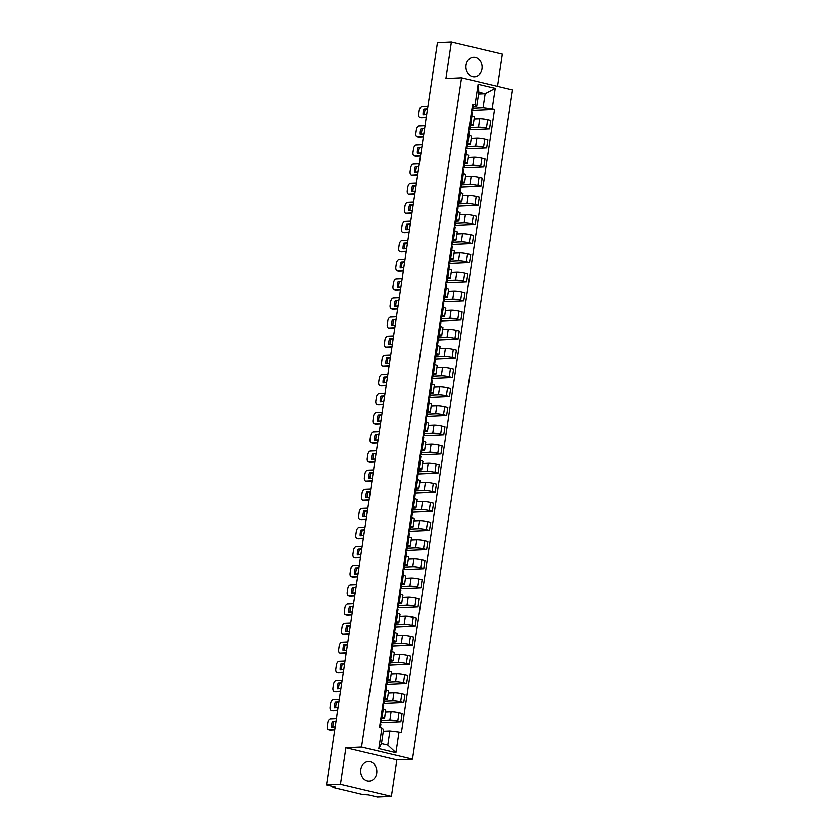<?xml version="1.0" encoding="UTF-8"?>
<svg xmlns="http://www.w3.org/2000/svg" width="839" height="839" viewBox="0 0 839 839"><rect width="100%" height="100%" fill="white"/><g stroke="black" fill="none" stroke-linecap="round" stroke-linejoin="round"><path stroke-width="1.26" d="M466.075 65.127A9.753 8.075 87.4 0 0 474.465 76.758A9.753 8.075 87.4 0 0 481.964 68.913A9.753 8.075 87.4 0 0 473.574 57.272A9.753 8.075 87.4 0 0 466.075 65.127M360.812 769.457A9.753 8.075 87.4 0 0 369.202 781.088A9.753 8.075 87.4 0 0 376.711 773.233A9.753 8.075 87.4 0 0 368.311 761.602A9.753 8.075 87.4 0 0 360.812 769.457M497.517 86.333L502.33 54.074L451.382 41.95L437.434 42.59L326.497 784.926L340.445 784.287L391.394 796.41L396.857 759.872L412.484 759.159L512.503 89.899L461.555 77.775L361.536 747.035L345.909 747.748L340.445 784.287M391.394 796.41L377.445 797.05L368.426 794.9L362.815 794.585L333.974 787.716L332.905 787.286L333.02 786.479M451.382 41.95L445.929 78.488L461.555 77.775M333.429 786.573L333.335 787.171L335.506 787.066L326.497 784.926M381.451 720.386L389.862 720.009A5.747 0.745 8.5 0 1 397.78 720.974L400.885 721.718L402.101 713.622L398.986 712.877A5.747 0.745 -171.5 0 0 391.079 711.912L385.458 712.175M384.556 718.236L385.762 710.14A5.747 0.745 -171.5 0 0 383.297 709.144L382.091 717.24A5.747 0.745 8.5 0 1 384.556 718.236A5.747 0.745 8.5 0 1 383.549 718.499L381.714 718.583M382.091 717.24L381.063 716.999M380.214 722.662L400.885 721.718M383.297 709.144L382.269 708.903M384.304 701.257L392.725 700.88A5.747 0.745 8.5 0 1 400.643 701.844L403.748 702.589L404.954 694.493L401.85 693.748A5.747 0.745 -171.5 0 0 393.931 692.783L388.321 693.045M383.926 697.87L384.944 698.111A5.747 0.745 8.5 0 1 387.408 699.107A5.747 0.745 8.5 0 1 386.412 699.369L384.577 699.453M383.077 703.533L403.748 702.589M387.408 699.107L388.614 691.011A5.747 0.745 -171.5 0 0 386.16 690.015L385.132 689.773M387.167 682.138L395.589 681.75A5.747 0.745 8.5 0 1 403.496 682.715L406.6 683.46L407.817 675.364L404.702 674.629A5.747 0.745 -171.5 0 0 396.795 673.654L391.173 673.916M386.779 678.741L387.807 678.982A5.747 0.745 8.5 0 1 390.271 679.978A5.747 0.745 8.5 0 1 389.265 680.251L387.44 680.324M385.94 684.404L406.6 683.46M390.271 679.978L391.477 671.892A5.747 0.745 -171.5 0 0 389.013 670.885L387.996 670.644M390.02 663.009L398.441 662.621A5.747 0.745 8.5 0 1 406.359 663.586L409.463 664.331L410.67 656.234L407.565 655.5A5.747 0.745 -171.5 0 0 399.658 654.525L394.036 654.787M389.642 659.611L390.659 659.853A5.747 0.745 8.5 0 1 393.124 660.849A5.747 0.745 8.5 0 1 392.128 661.122L390.292 661.205M388.793 665.275L409.463 664.331M393.124 660.849L394.34 652.763A5.747 0.745 -171.5 0 0 391.876 651.756L390.848 651.515M392.883 643.88L401.304 643.492A5.747 0.745 8.5 0 1 409.212 644.457L412.327 645.201L413.533 637.105L410.428 636.371A5.747 0.745 -171.5 0 0 402.51 635.396L396.889 635.658M392.495 640.482L393.522 640.723A5.747 0.745 8.5 0 1 395.987 641.72A5.747 0.745 8.5 0 1 394.98 641.992L393.155 642.076M391.656 646.145L412.327 645.201M395.987 641.72L397.193 633.634A5.747 0.745 -171.5 0 0 394.729 632.637L393.711 632.386M395.746 624.751L404.157 624.363A5.747 0.745 8.5 0 1 412.075 625.328L415.179 626.072L416.396 617.976L413.281 617.242A5.747 0.745 -171.5 0 0 405.373 616.266L399.752 616.529M395.358 621.353L396.386 621.594A5.747 0.745 8.5 0 1 398.85 622.59A5.747 0.745 8.5 0 1 397.843 622.863L396.008 622.947M394.508 627.016L415.179 626.072M398.85 622.59L400.056 614.505A5.747 0.745 -171.5 0 0 397.592 613.508L396.564 613.257M398.598 605.622L407.02 605.234A5.747 0.745 8.5 0 1 414.927 606.198L418.042 606.943L419.248 598.847L416.144 598.113A5.747 0.745 -171.5 0 0 408.226 597.137L402.615 597.399M398.221 602.224L399.238 602.465A5.747 0.745 8.5 0 1 401.703 603.461A5.747 0.745 8.5 0 1 400.706 603.734L398.871 603.818M397.371 607.887L418.042 606.943M401.703 603.461L402.909 595.375A5.747 0.745 -171.5 0 0 400.455 594.379L399.427 594.127M401.462 586.492L409.883 586.104A5.747 0.745 8.5 0 1 417.791 587.08L420.895 587.814L422.111 579.718L418.997 578.983A5.747 0.745 -171.5 0 0 411.089 578.008L405.468 578.27M401.073 583.095L402.101 583.336A5.747 0.745 8.5 0 1 404.566 584.332A5.747 0.745 8.5 0 1 403.559 584.605L401.724 584.689M400.234 588.758L420.895 587.814M404.566 584.332L405.772 576.246A5.747 0.745 -171.5 0 0 403.307 575.25L402.29 574.998M404.314 567.363L412.736 566.975A5.747 0.745 8.5 0 1 420.654 567.951L423.758 568.685L424.964 560.588L421.86 559.854A5.747 0.745 -171.5 0 0 413.952 558.889L408.331 559.141M403.937 563.965L404.954 564.207A5.747 0.745 8.5 0 1 407.418 565.213A5.747 0.745 8.5 0 1 406.422 565.476L404.587 565.559M403.087 569.629L423.758 568.685M407.418 565.213L408.635 557.117A5.747 0.745 -171.5 0 0 406.17 556.121L405.143 555.879M407.177 548.234L415.599 547.846A5.747 0.745 8.5 0 1 423.506 548.821L426.621 549.555L427.827 541.459L424.723 540.725A5.747 0.745 -171.5 0 0 416.805 539.76L411.183 540.012M406.789 544.836L407.817 545.077A5.747 0.745 8.5 0 1 410.281 546.084A5.747 0.745 8.5 0 1 409.275 546.346L407.45 546.43M405.95 550.499L426.621 549.555M410.281 546.084L411.488 537.988A5.747 0.745 -171.5 0 0 409.023 536.991L408.006 536.75M410.04 529.105L418.451 528.717A5.747 0.745 8.5 0 1 426.369 529.692L429.474 530.426L430.69 522.34L427.575 521.596A5.747 0.745 -171.5 0 0 419.668 520.631L414.047 520.883M409.652 525.707L410.68 525.959A5.747 0.745 8.5 0 1 413.134 526.955A5.747 0.745 8.5 0 1 412.138 527.217L410.302 527.301M408.803 531.37L429.474 530.426M413.134 526.955L414.351 518.859A5.747 0.745 -171.5 0 0 411.886 517.862L410.858 517.621M412.893 509.976L421.314 509.588A5.747 0.745 8.5 0 1 429.222 510.563L432.337 511.297L433.543 503.211L430.438 502.467A5.747 0.745 -171.5 0 0 422.52 501.502L416.91 501.753M412.515 506.578L413.533 506.829A5.747 0.745 8.5 0 1 415.997 507.826A5.747 0.745 8.5 0 1 415.001 508.088L413.166 508.172M411.666 512.241L432.337 511.297M415.997 507.826L417.203 499.729A5.747 0.745 -171.5 0 0 414.739 498.733L413.721 498.492M415.756 490.846L424.177 490.458A5.747 0.745 8.5 0 1 432.085 491.434L435.189 492.168L436.406 484.082L433.291 483.337A5.747 0.745 -171.5 0 0 425.383 482.373L419.762 482.624M415.368 487.449L416.396 487.7A5.747 0.745 8.5 0 1 418.86 488.697A5.747 0.745 8.5 0 1 417.853 488.959L416.018 489.043M414.518 493.112L435.189 492.168M418.86 488.697L420.066 480.6A5.747 0.745 -171.5 0 0 417.602 479.604L416.574 479.363M418.609 471.717L427.03 471.34A5.747 0.745 8.5 0 1 434.948 472.305L438.052 473.039L439.258 464.953L436.154 464.208A5.747 0.745 -171.5 0 0 428.236 463.243L422.625 463.495M418.231 468.319L419.248 468.571A5.747 0.745 8.5 0 1 421.713 469.567A5.747 0.745 8.5 0 1 420.717 469.83L418.881 469.913M417.382 473.983L438.052 473.039M421.713 469.567L422.929 461.471A5.747 0.745 -171.5 0 0 420.465 460.475L419.437 460.233M421.472 452.588L429.893 452.211A5.747 0.745 8.5 0 1 437.801 453.175L440.915 453.909L442.122 445.824L439.017 445.079A5.747 0.745 -171.5 0 0 431.099 444.114L425.478 444.366M421.084 449.201L422.111 449.442A5.747 0.745 8.5 0 1 424.576 450.438A5.747 0.745 8.5 0 1 423.569 450.7L421.744 450.784M420.245 454.853L440.915 453.909M424.576 450.438L425.782 442.342A5.747 0.745 -171.5 0 0 423.317 441.345L422.3 441.104M424.324 433.459L432.746 433.081A5.747 0.745 8.5 0 1 440.664 434.046L443.768 434.78L444.974 426.694L441.87 425.95A5.747 0.745 -171.5 0 0 433.962 424.985L428.341 425.237M423.947 430.071L424.974 430.313A5.747 0.745 8.5 0 1 427.429 431.309A5.747 0.745 8.5 0 1 426.432 431.571L424.597 431.655M423.097 435.724L443.768 434.78M427.429 431.309L428.645 423.213A5.747 0.745 -171.5 0 0 426.181 422.216L425.153 421.975M427.187 414.33L435.609 413.952A5.747 0.745 8.5 0 1 443.516 414.917L446.631 415.662L447.837 407.565L444.733 406.821A5.747 0.745 -171.5 0 0 436.815 405.856L431.194 406.107M426.799 410.942L427.827 411.183A5.747 0.745 8.5 0 1 430.292 412.18A5.747 0.745 8.5 0 1 429.295 412.442L427.46 412.526M425.96 416.595L446.631 415.662M430.292 412.18L431.498 404.083A5.747 0.745 -171.5 0 0 429.033 403.087L428.016 402.846M430.05 395.2L438.472 394.823A5.747 0.745 8.5 0 1 446.379 395.788L449.484 396.532L450.7 388.436L447.586 387.691A5.747 0.745 -171.5 0 0 439.678 386.727L434.057 386.989M429.662 391.813L430.69 392.054A5.747 0.745 8.5 0 1 433.155 393.051A5.747 0.745 8.5 0 1 432.148 393.313L430.313 393.397M428.813 397.476L449.484 396.532M433.155 393.051L434.361 384.954A5.747 0.745 -171.5 0 0 431.896 383.958L430.868 383.717M432.903 376.071L441.324 375.694A5.747 0.745 8.5 0 1 449.243 376.659L452.347 377.403L453.553 369.307L450.449 368.562A5.747 0.745 -171.5 0 0 442.531 367.597L436.92 367.86M432.525 372.684L433.543 372.925A5.747 0.745 8.5 0 1 436.007 373.921A5.747 0.745 8.5 0 1 435.011 374.184L433.176 374.267M431.676 378.347L452.347 377.403M436.007 373.921L437.224 365.825A5.747 0.745 -171.5 0 0 434.759 364.829L433.732 364.587M435.766 356.942L444.188 356.565A5.747 0.745 8.5 0 1 452.095 357.529L455.199 358.274L456.416 350.178L453.301 349.444A5.747 0.745 -171.5 0 0 445.394 348.468L439.772 348.73M435.378 353.555L436.406 353.796A5.747 0.745 8.5 0 1 438.87 354.792A5.747 0.745 8.5 0 1 437.864 355.054L436.039 355.138M434.539 359.218L455.199 358.274M438.87 354.792L440.076 346.696A5.747 0.745 -171.5 0 0 437.612 345.699L436.595 345.458M438.619 337.823L447.04 337.435A5.747 0.745 8.5 0 1 454.958 338.4L458.063 339.145L459.269 331.048L456.164 330.314A5.747 0.745 -171.5 0 0 448.257 329.339L442.635 329.601M438.241 334.425L439.258 334.667A5.747 0.745 8.5 0 1 441.723 335.663A5.747 0.745 8.5 0 1 440.727 335.936L438.891 336.009M437.392 340.089L458.063 339.145M441.723 335.663L442.94 327.577A5.747 0.745 -171.5 0 0 440.475 326.57L439.447 326.329M441.482 318.694L449.903 318.306A5.747 0.745 8.5 0 1 457.811 319.271L460.926 320.016L462.132 311.919L459.027 311.185A5.747 0.745 -171.5 0 0 451.109 310.21L445.488 310.472M441.094 315.296L442.122 315.537A5.747 0.745 8.5 0 1 444.586 316.534A5.747 0.745 8.5 0 1 443.579 316.806L441.754 316.89M440.255 320.959L460.926 320.016M444.586 316.534L445.792 308.448A5.747 0.745 -171.5 0 0 443.328 307.452L442.31 307.2M444.345 299.565L452.756 299.177A5.747 0.745 8.5 0 1 460.674 300.142L463.778 300.886L464.995 292.79L461.88 292.056A5.747 0.745 -171.5 0 0 453.972 291.081L448.351 291.343M443.957 296.167L444.985 296.408A5.747 0.745 8.5 0 1 447.449 297.405A5.747 0.745 8.5 0 1 446.442 297.677L444.607 297.761M443.107 301.83L463.778 300.886M447.449 297.405L448.655 289.319A5.747 0.745 -171.5 0 0 446.191 288.322L445.163 288.071M447.197 280.436L455.619 280.048A5.747 0.745 8.5 0 1 463.537 281.013L466.641 281.757L467.847 273.661L464.743 272.927A5.747 0.745 -171.5 0 0 456.825 271.951L451.214 272.214M446.82 277.038L447.837 277.279A5.747 0.745 8.5 0 1 450.302 278.275A5.747 0.745 8.5 0 1 449.305 278.548L447.47 278.632M445.97 282.701L466.641 281.757M450.302 278.275L451.508 270.189A5.747 0.745 -171.5 0 0 449.054 269.193L448.026 268.941M450.061 261.307L458.482 260.919A5.747 0.745 8.5 0 1 466.39 261.883L469.494 262.628L470.71 254.532L467.596 253.798A5.747 0.745 -171.5 0 0 459.688 252.822L454.067 253.084M449.673 257.909L450.7 258.15A5.747 0.745 8.5 0 1 453.165 259.146A5.747 0.745 8.5 0 1 452.158 259.419L450.333 259.503M448.834 263.572L469.494 262.628M453.165 259.146L454.371 251.06A5.747 0.745 -171.5 0 0 451.906 250.064L450.889 249.812M452.913 242.177L461.335 241.789A5.747 0.745 8.5 0 1 469.253 242.765L472.357 243.499L473.563 235.402L470.459 234.668A5.747 0.745 -171.5 0 0 462.551 233.703L456.93 233.955M452.536 238.779L453.553 239.021A5.747 0.745 8.5 0 1 456.017 240.017A5.747 0.745 8.5 0 1 455.021 240.29L453.186 240.374M451.686 244.443L472.357 243.499M456.017 240.017L457.234 231.931A5.747 0.745 -171.5 0 0 454.769 230.935L453.742 230.683M455.776 223.048L464.198 222.66A5.747 0.745 8.5 0 1 472.105 223.635L475.22 224.37L476.426 216.273L473.322 215.539A5.747 0.745 -171.5 0 0 465.404 214.574L459.782 214.826M455.388 219.65L456.416 219.891A5.747 0.745 8.5 0 1 458.881 220.898A5.747 0.745 8.5 0 1 457.874 221.16L456.049 221.244M454.549 225.313L475.22 224.37M458.881 220.898L460.087 212.802A5.747 0.745 -171.5 0 0 457.622 211.806L456.605 211.564M458.639 203.919L467.05 203.531A5.747 0.745 8.5 0 1 474.968 204.506L478.073 205.24L479.289 197.155L476.174 196.41A5.747 0.745 -171.5 0 0 468.267 195.445L462.646 195.697M458.251 200.521L459.279 200.773A5.747 0.745 8.5 0 1 461.733 201.769A5.747 0.745 8.5 0 1 460.737 202.031L458.902 202.115M457.402 206.184L478.073 205.24M461.733 201.769L462.95 193.673A5.747 0.745 -171.5 0 0 460.485 192.676L459.457 192.435M461.492 184.79L469.913 184.402A5.747 0.745 8.5 0 1 477.821 185.377L480.936 186.111L482.142 178.025L479.038 177.281A5.747 0.745 -171.5 0 0 471.119 176.316L465.509 176.568M461.114 181.392L462.132 181.643A5.747 0.745 8.5 0 1 464.596 182.64A5.747 0.745 8.5 0 1 463.6 182.902L461.765 182.986M460.265 187.055L480.936 186.111M464.596 182.64L465.802 174.543A5.747 0.745 -171.5 0 0 463.348 173.547L462.32 173.306M464.355 165.661L472.777 165.273A5.747 0.745 8.5 0 1 480.684 166.248L483.788 166.982L485.005 158.896L481.89 158.152A5.747 0.745 -171.5 0 0 473.983 157.187L468.361 157.438M463.967 162.263L464.995 162.514A5.747 0.745 8.5 0 1 467.459 163.511A5.747 0.745 8.5 0 1 466.453 163.773L464.617 163.857M463.118 167.926L483.788 166.982M467.459 163.511L468.665 155.414A5.747 0.745 -171.5 0 0 466.201 154.418L465.173 154.177M467.208 146.531L475.629 146.143A5.747 0.745 8.5 0 1 483.547 147.119L486.651 147.853L487.858 139.767L484.753 139.022A5.747 0.745 -171.5 0 0 476.846 138.057L471.224 138.309M466.83 143.133L467.847 143.385A5.747 0.745 8.5 0 1 470.312 144.381A5.747 0.745 8.5 0 1 469.316 144.644L467.48 144.728M465.981 148.797L486.651 147.853M470.312 144.381L471.528 136.285A5.747 0.745 -171.5 0 0 469.064 135.289L468.036 135.048M470.071 127.402L478.492 127.025A5.747 0.745 8.5 0 1 486.4 127.989L489.515 128.724L490.721 120.638L487.616 119.893A5.747 0.745 -171.5 0 0 479.698 118.928L474.077 119.18M469.683 124.015L470.71 124.256A5.747 0.745 8.5 0 1 473.175 125.252A5.747 0.745 8.5 0 1 472.168 125.514L470.343 125.598M468.844 129.667L489.515 128.724M473.175 125.252L474.381 117.156A5.747 0.745 -171.5 0 0 471.917 116.16L470.899 115.918M389.904 730.968L399.018 732.08L395.935 752.677L378.819 748.608L381.902 728.011L383.58 729.458L381.472 743.564L387.796 745.063L389.904 730.968L383.318 731.262M478.555 94.01L485.141 93.716L478.817 92.206L476.709 106.312L475.031 104.854L472.63 104.288L379.501 727.434L381.902 728.011M475.031 104.854L478.104 84.257L495.23 88.326L492.147 108.934L483.033 107.812L485.141 93.716L495.23 88.326M399.018 732.08L401.409 732.646L494.538 109.5L492.147 108.934M412.484 759.159L361.536 747.035M396.857 759.872L345.909 747.748M472.934 108.273L483.033 107.812M476.709 106.312L473.196 106.469M471.696 110.538L494.538 109.5M395.935 752.677L387.796 745.063M378.819 748.608L381.472 743.564M478.817 92.206L478.104 84.257M380.235 722.578L381.179 722.201L380.35 721.792M381.735 717.869L381.011 717.376M335.978 721.488L333.786 721.582A7.813 4.268 103.4 0 0 332.894 726.973M334.73 729.825L330.115 730.035A3.755 2.045 103.4 0 1 329.79 730.003A3.755 2.045 103.4 0 1 329.496 729.888M380.759 724.372L380.036 723.879M336.03 721.11L332.454 721.267L333.786 721.582M335.17 726.868L331.594 727.035A7.813 4.268 103.4 0 1 332.454 721.267M336.418 718.53L330.419 718.803A3.755 2.045 -76.6 0 0 327.766 722.578L327.231 726.134A3.755 2.045 -76.6 0 0 328.469 729.689A3.755 2.045 -76.6 0 0 328.783 729.72L330.115 730.035M334.782 729.448L328.783 729.72M383.087 703.449L384.031 703.072L383.203 702.663M384.587 698.74L383.863 698.247M338.83 702.358L336.638 702.453A7.813 4.268 103.4 0 0 335.757 707.843M337.582 710.696L332.968 710.906A3.755 2.045 103.4 0 1 332.653 710.874A3.755 2.045 103.4 0 1 332.359 710.759M383.622 705.242L382.899 704.75M338.893 701.981L335.317 702.138L336.638 702.453M338.023 707.738L334.457 707.906A7.813 4.268 103.4 0 1 335.317 702.138M339.271 699.401L333.282 699.674A3.755 2.045 -76.6 0 0 330.629 703.449L330.094 707.004A3.755 2.045 -76.6 0 0 331.332 710.56A3.755 2.045 -76.6 0 0 331.646 710.591L332.968 710.906M337.645 710.318L331.646 710.591M385.95 684.32L386.894 683.942L386.066 683.533M387.45 679.611L386.727 679.118M341.693 683.229L339.501 683.324A7.813 4.268 103.4 0 0 338.61 688.714M340.445 691.567L335.831 691.776A3.755 2.045 103.4 0 1 335.516 691.745A3.755 2.045 103.4 0 1 335.212 691.63M386.475 686.113L385.751 685.62M341.746 682.852L338.18 683.009L339.501 683.324M340.886 688.609L337.32 688.777A7.813 4.268 103.4 0 1 338.18 683.009M342.134 680.272L336.135 680.544A3.755 2.045 -76.6 0 0 333.482 684.32L332.957 687.875A3.755 2.045 -76.6 0 0 334.184 691.43A3.755 2.045 -76.6 0 0 334.509 691.462L335.831 691.776M340.498 691.189L334.509 691.462M388.803 665.191L389.757 664.813L388.929 664.404M390.313 660.482L389.579 659.989M344.546 664.1L342.364 664.194A7.813 4.268 103.4 0 0 341.473 669.585M343.308 672.438L338.694 672.647A3.755 2.045 103.4 0 1 338.369 672.616A3.755 2.045 103.4 0 1 338.075 672.5M389.338 666.984L388.614 666.491M344.609 663.722L341.033 663.88L342.364 664.194M343.749 669.48L340.173 669.648A7.813 4.268 103.4 0 1 341.033 663.88M344.986 661.142L338.998 661.415A3.755 2.045 -76.6 0 0 336.345 665.191L335.81 668.746A3.755 2.045 -76.6 0 0 337.047 672.301A3.755 2.045 -76.6 0 0 337.362 672.333L338.694 672.647M343.361 672.06L337.362 672.333M391.666 646.061L392.61 645.684L391.782 645.275M393.166 641.353L392.442 640.86M347.409 644.971L345.217 645.076A7.813 4.268 103.4 0 0 344.336 650.456M346.161 653.308L341.546 653.518A3.755 2.045 103.4 0 1 341.232 653.487A3.755 2.045 103.4 0 1 340.928 653.371M392.201 647.855L391.467 647.362M347.461 644.593L343.896 644.751L345.217 645.076M346.601 650.351L343.036 650.519A7.813 4.268 103.4 0 1 343.896 644.751M347.849 642.013L341.851 642.296A3.755 2.045 -76.6 0 0 339.197 646.061L338.673 649.617A3.755 2.045 -76.6 0 0 339.9 653.172A3.755 2.045 -76.6 0 0 340.225 653.203L341.546 653.518M346.213 652.931L340.225 653.203M394.529 626.932L395.473 626.555L394.645 626.146M396.029 622.223L395.305 621.73M350.272 625.842L348.08 625.946A7.813 4.268 103.4 0 0 347.189 631.327M349.024 634.179L344.409 634.389A3.755 2.045 103.4 0 1 344.084 634.357A3.755 2.045 103.4 0 1 343.791 634.242M395.054 628.726L394.33 628.233M350.324 625.464L346.748 625.632L348.08 625.946M349.464 631.232L345.888 631.389A7.813 4.268 103.4 0 1 346.748 625.632M350.712 622.884L344.714 623.167A3.755 2.045 -76.6 0 0 342.06 626.932L341.525 630.498A3.755 2.045 -76.6 0 0 342.763 634.043A3.755 2.045 -76.6 0 0 343.078 634.074L344.409 634.389M349.076 633.802L343.078 634.074M397.382 607.803L398.326 607.426L397.497 607.016M398.882 603.094L398.158 602.601M353.125 606.712L350.933 606.817A7.813 4.268 103.4 0 0 350.052 612.197M351.877 615.05L347.262 615.26A3.755 2.045 103.4 0 1 346.947 615.228A3.755 2.045 103.4 0 1 346.654 615.113M397.917 609.596L397.193 609.104M353.177 606.335L349.611 606.503L350.933 606.817M352.317 612.103L348.751 612.26A7.813 4.268 103.4 0 1 349.611 606.503M353.565 603.765L347.577 604.038A3.755 2.045 -76.6 0 0 344.923 607.814L344.389 611.369A3.755 2.045 -76.6 0 0 345.626 614.914A3.755 2.045 -76.6 0 0 345.941 614.945L347.262 615.26M351.94 614.672L345.941 614.945M400.245 588.674L401.189 588.296L400.36 587.887M401.745 583.965L401.021 583.472M355.988 587.583L353.796 587.688A7.813 4.268 103.4 0 0 352.904 593.079M354.74 595.921L350.125 596.13A3.755 2.045 103.4 0 1 349.8 596.11A3.755 2.045 103.4 0 1 349.506 595.984M400.769 590.467L400.046 589.974M356.04 587.206L352.474 587.373L353.796 587.688M355.18 592.974L351.604 593.131A7.813 4.268 103.4 0 1 352.474 587.373M356.428 584.636L350.429 584.909A3.755 2.045 -76.6 0 0 347.776 588.684L347.241 592.24A3.755 2.045 -76.6 0 0 348.479 595.784A3.755 2.045 -76.6 0 0 348.804 595.816L350.125 596.13M354.792 595.543L348.804 595.816M403.098 569.545L404.052 569.167L403.213 568.758M404.597 564.836L403.874 564.343M358.84 568.454L356.648 568.559A7.813 4.268 103.4 0 0 355.767 573.949M357.592 576.792L352.978 577.001A3.755 2.045 103.4 0 1 352.663 576.98A3.755 2.045 103.4 0 1 352.37 576.854M403.632 571.338L402.909 570.845M358.903 568.076L355.327 568.244L356.648 568.559M358.043 573.845L354.467 574.002A7.813 4.268 103.4 0 1 355.327 568.244M359.281 565.507L353.292 565.78A3.755 2.045 -76.6 0 0 350.639 569.555L350.104 573.11A3.755 2.045 -76.6 0 0 351.342 576.666A3.755 2.045 -76.6 0 0 351.656 576.687L352.978 577.001M357.655 576.414L351.656 576.687M405.961 550.415L406.905 550.038L406.076 549.629M407.46 545.707L406.737 545.214M361.703 549.325L359.512 549.43A7.813 4.268 103.4 0 0 358.631 554.82M360.455 557.662L355.841 557.872A3.755 2.045 103.4 0 1 355.526 557.851A3.755 2.045 103.4 0 1 355.222 557.725M406.485 552.209L405.761 551.716M361.756 548.947L358.19 549.115L359.512 549.43M360.896 554.715L357.33 554.873A7.813 4.268 103.4 0 1 358.19 549.115M362.144 546.378L356.145 546.65A3.755 2.045 -76.6 0 0 353.492 550.426L352.967 553.981A3.755 2.045 -76.6 0 0 354.194 557.536A3.755 2.045 -76.6 0 0 354.519 557.557L355.841 557.872M360.508 557.285L354.519 557.557M408.813 531.286L409.768 530.909L408.939 530.5M410.323 526.577L409.6 526.095M364.556 530.196L362.375 530.3A7.813 4.268 103.4 0 0 361.483 535.691M363.318 538.533L358.704 538.743A3.755 2.045 103.4 0 1 358.379 538.722A3.755 2.045 103.4 0 1 358.085 538.607M409.348 533.08L408.624 532.587M364.619 529.818L361.043 529.986L362.375 530.3M363.759 535.586L360.183 535.743A7.813 4.268 103.4 0 1 361.043 529.986M365.007 527.249L359.008 527.521A3.755 2.045 -76.6 0 0 356.355 531.297L355.82 534.852A3.755 2.045 -76.6 0 0 357.057 538.407A3.755 2.045 -76.6 0 0 357.372 538.428L358.704 538.743M363.371 538.156L357.372 538.428M411.676 512.157L412.62 511.79L411.792 511.381M413.176 507.448L412.452 506.966M367.419 511.066L365.227 511.171A7.813 4.268 103.4 0 0 364.346 516.562M366.171 519.404L361.557 519.624A3.755 2.045 103.4 0 1 361.242 519.593A3.755 2.045 103.4 0 1 360.938 519.477M412.211 513.95L411.488 513.458M367.472 510.689L363.906 510.857L365.227 511.171M366.612 516.457L363.046 516.614A7.813 4.268 103.4 0 1 363.906 510.857M367.86 508.119L361.861 508.392A3.755 2.045 -76.6 0 0 359.207 512.168L358.683 515.723A3.755 2.045 -76.6 0 0 359.921 519.278A3.755 2.045 -76.6 0 0 360.235 519.299L361.557 519.624M366.234 519.026L360.235 519.299M414.539 493.028L415.483 492.661L414.655 492.252M416.039 488.329L415.315 487.837M370.282 491.937L368.09 492.042A7.813 4.268 103.4 0 0 367.199 497.433M369.034 500.285L364.42 500.495A3.755 2.045 103.4 0 1 364.095 500.464A3.755 2.045 103.4 0 1 363.801 500.348M415.064 494.821L414.34 494.328M370.335 491.56L366.769 491.727L368.09 492.042M369.475 497.328L365.898 497.485A7.813 4.268 103.4 0 1 366.769 491.727M370.723 488.99L364.724 489.263A3.755 2.045 -76.6 0 0 362.07 493.038L361.536 496.594A3.755 2.045 -76.6 0 0 362.773 500.149A3.755 2.045 -76.6 0 0 363.098 500.18L364.42 500.495M369.087 499.897L363.098 500.18M417.392 473.899L418.346 473.532L417.507 473.123M418.892 469.2L418.168 468.707M373.135 472.818L370.943 472.913A7.813 4.268 103.4 0 0 370.062 478.303M371.887 481.156L367.272 481.366A3.755 2.045 103.4 0 1 366.958 481.334A3.755 2.045 103.4 0 1 366.664 481.219M417.927 475.692L417.203 475.199M373.198 472.43L369.621 472.598L370.943 472.913M372.338 478.199L368.761 478.366A7.813 4.268 103.4 0 1 369.621 472.598M373.575 469.861L367.587 470.134A3.755 2.045 -76.6 0 0 364.934 473.909L364.399 477.464A3.755 2.045 -76.6 0 0 365.636 481.02A3.755 2.045 -76.6 0 0 365.951 481.051L367.272 481.366M371.95 480.778L365.951 481.051M420.255 454.769L421.199 454.402L420.37 453.993M421.755 450.071L421.031 449.578M375.998 453.689L373.806 453.784A7.813 4.268 103.4 0 0 372.925 459.174M374.75 462.027L370.135 462.237A3.755 2.045 103.4 0 1 369.821 462.205A3.755 2.045 103.4 0 1 369.517 462.09M420.779 456.563L420.056 456.07M376.05 453.312L372.485 453.469L373.806 453.784M375.19 459.069L371.625 459.237A7.813 4.268 103.4 0 1 372.485 453.469M376.438 450.732L370.439 451.004A3.755 2.045 -76.6 0 0 367.786 454.78L367.262 458.335A3.755 2.045 -76.6 0 0 368.489 461.89A3.755 2.045 -76.6 0 0 368.814 461.922L370.135 462.237M374.802 461.649L368.814 461.922M423.108 435.64L424.062 435.273L423.234 434.864M424.618 430.942L423.884 430.449M378.85 434.56L376.669 434.654A7.813 4.268 103.4 0 0 375.778 440.045M377.613 442.898L372.998 443.107A3.755 2.045 103.4 0 1 372.673 443.076A3.755 2.045 103.4 0 1 372.38 442.961M423.643 437.434L422.919 436.941M378.913 434.183L375.337 434.34L376.669 434.654M378.053 439.94L374.477 440.108A7.813 4.268 103.4 0 1 375.337 434.34M379.301 431.603L373.303 431.875A3.755 2.045 -76.6 0 0 370.649 435.651L370.114 439.206A3.755 2.045 -76.6 0 0 371.352 442.761A3.755 2.045 -76.6 0 0 371.667 442.793L372.998 443.107M377.665 442.52L371.667 442.793M425.971 416.522L426.915 416.144L426.086 415.735M427.471 411.813L426.747 411.32M381.714 415.431L379.522 415.525A7.813 4.268 103.4 0 0 378.641 420.916M380.466 423.768L375.851 423.978A3.755 2.045 103.4 0 1 375.536 423.947A3.755 2.045 103.4 0 1 375.232 423.831M426.506 418.304L425.772 417.822M381.766 415.053L378.2 415.211L379.522 415.525M380.906 420.811L377.34 420.979A7.813 4.268 103.4 0 1 378.2 415.211M382.154 412.473L376.155 412.746A3.755 2.045 -76.6 0 0 373.502 416.522L372.977 420.077A3.755 2.045 -76.6 0 0 374.204 423.632A3.755 2.045 -76.6 0 0 374.53 423.664L375.851 423.978M380.528 423.391L374.53 423.664M428.834 397.392L429.778 397.015L428.949 396.606M430.334 392.683L429.61 392.191M384.577 396.302L382.385 396.396A7.813 4.268 103.4 0 0 381.493 401.787M383.329 404.639L378.714 404.849A3.755 2.045 103.4 0 1 378.389 404.818A3.755 2.045 103.4 0 1 378.095 404.702M429.358 399.186L428.635 398.693M384.629 395.924L381.053 396.081L382.385 396.396M383.769 401.682L380.193 401.85A7.813 4.268 103.4 0 1 381.053 396.081M385.017 393.344L379.018 393.617A3.755 2.045 -76.6 0 0 376.365 397.392L375.83 400.948A3.755 2.045 -76.6 0 0 377.068 404.503A3.755 2.045 -76.6 0 0 377.382 404.534L378.714 404.849M383.381 404.262L377.382 404.534M431.686 378.263L432.63 377.886L431.802 377.477M433.186 373.554L432.463 373.061M387.429 377.172L385.237 377.267A7.813 4.268 103.4 0 0 384.356 382.657M386.181 385.51L381.567 385.72A3.755 2.045 103.4 0 1 381.252 385.688A3.755 2.045 103.4 0 1 380.958 385.573M432.221 380.057L431.498 379.564M387.492 376.795L383.916 376.952L385.237 377.267M386.622 382.553L383.056 382.72A7.813 4.268 103.4 0 1 383.916 376.952M387.87 374.215L381.881 374.488A3.755 2.045 -76.6 0 0 379.228 378.263L378.693 381.818A3.755 2.045 -76.6 0 0 379.931 385.374A3.755 2.045 -76.6 0 0 380.245 385.405L381.567 385.72M386.244 385.132L380.245 385.405M434.55 359.134L435.493 358.756L434.665 358.347M436.049 354.425L435.326 353.932M390.292 358.043L388.1 358.138A7.813 4.268 103.4 0 0 387.219 363.528M389.044 366.381L384.43 366.591A3.755 2.045 103.4 0 1 384.115 366.559A3.755 2.045 103.4 0 1 383.811 366.444M435.074 360.927L434.35 360.434M390.345 357.666L386.779 357.823L388.1 358.138M389.485 363.423L385.919 363.591A7.813 4.268 103.4 0 1 386.779 357.823M390.733 355.086L384.734 355.358A3.755 2.045 -76.6 0 0 382.081 359.134L381.556 362.689A3.755 2.045 -76.6 0 0 382.783 366.244A3.755 2.045 -76.6 0 0 383.108 366.276L384.43 366.591M389.097 366.003L383.108 366.276M437.402 340.005L438.357 339.627L437.528 339.218M438.912 335.296L438.178 334.803M393.145 338.914L390.964 339.008A7.813 4.268 103.4 0 0 390.072 344.399M391.907 347.252L387.293 347.461A3.755 2.045 103.4 0 1 386.968 347.43A3.755 2.045 103.4 0 1 386.674 347.315M437.937 341.798L437.213 341.305M393.208 338.537L389.632 338.694L390.964 339.008M392.348 344.294L388.772 344.462A7.813 4.268 103.4 0 1 389.632 338.694M393.585 335.957L387.597 336.229A3.755 2.045 -76.6 0 0 384.944 340.005L384.409 343.56A3.755 2.045 -76.6 0 0 385.646 347.115A3.755 2.045 -76.6 0 0 385.961 347.147L387.293 347.461M391.96 346.874L385.961 347.147M440.265 320.876L441.209 320.498L440.381 320.089M441.765 316.167L441.041 315.674M396.008 319.785L393.816 319.89A7.813 4.268 103.4 0 0 392.935 325.27M394.76 328.122L390.145 328.332A3.755 2.045 103.4 0 1 389.831 328.301A3.755 2.045 103.4 0 1 389.527 328.185M440.8 322.669L440.066 322.176M396.06 319.407L392.495 319.565L393.816 319.89M395.2 325.165L391.635 325.333A7.813 4.268 103.4 0 1 392.495 319.565M396.448 316.827L390.45 317.1A3.755 2.045 -76.6 0 0 387.796 320.876L387.272 324.431A3.755 2.045 -76.6 0 0 388.499 327.986A3.755 2.045 -76.6 0 0 388.824 328.018L390.145 328.332M394.823 327.745L388.824 328.018M443.128 301.746L444.072 301.369L443.244 300.96M444.628 297.037L443.904 296.545M398.871 300.656L396.679 300.761A7.813 4.268 103.4 0 0 395.788 306.141M397.623 308.993L393.009 309.203A3.755 2.045 103.4 0 1 392.683 309.172A3.755 2.045 103.4 0 1 392.39 309.056M443.653 303.54L442.929 303.047M398.924 300.278L395.347 300.446L396.679 300.761M398.064 306.036L394.487 306.204A7.813 4.268 103.4 0 1 395.347 300.446M399.312 297.698L393.313 297.981A3.755 2.045 -76.6 0 0 390.659 301.746L390.125 305.312A3.755 2.045 -76.6 0 0 391.362 308.857A3.755 2.045 -76.6 0 0 391.677 308.888L393.009 309.203M397.676 308.616L391.677 308.888M445.981 282.617L446.925 282.24L446.096 281.831M447.481 277.908L446.757 277.415M401.724 281.526L399.532 281.631A7.813 4.268 103.4 0 0 398.651 287.011M400.476 289.864L395.861 290.074A3.755 2.045 103.4 0 1 395.547 290.042A3.755 2.045 103.4 0 1 395.253 289.927M446.516 284.411L445.792 283.918M401.787 281.149L398.21 281.317L399.532 281.631M400.916 286.917L397.35 287.074A7.813 4.268 103.4 0 1 398.21 281.317M402.164 278.579L396.176 278.852A3.755 2.045 -76.6 0 0 393.522 282.617L392.988 286.183A3.755 2.045 -76.6 0 0 394.225 289.728A3.755 2.045 -76.6 0 0 394.54 289.759L395.861 290.074M400.539 289.486L394.54 289.759M448.844 263.488L449.788 263.11L448.959 262.701M450.344 258.779L449.62 258.286M404.587 262.397L402.395 262.502A7.813 4.268 103.4 0 0 401.503 267.882M403.339 270.735L398.724 270.945A3.755 2.045 103.4 0 1 398.41 270.913A3.755 2.045 103.4 0 1 398.106 270.798M449.368 265.281L448.645 264.788M404.639 262.02L401.073 262.188L402.395 262.502M403.779 267.788L400.213 267.945A7.813 4.268 103.4 0 1 401.073 262.188M405.027 259.45L399.028 259.723A3.755 2.045 -76.6 0 0 396.375 263.498L395.84 267.054A3.755 2.045 -76.6 0 0 397.078 270.598A3.755 2.045 -76.6 0 0 397.403 270.63L398.724 270.945M403.391 270.357L397.403 270.63M451.697 244.359L452.651 243.981L451.812 243.572M453.207 239.65L452.473 239.157M407.439 243.268L405.258 243.373A7.813 4.268 103.4 0 0 404.367 248.763M406.191 251.606L401.587 251.815A3.755 2.045 103.4 0 1 401.262 251.794A3.755 2.045 103.4 0 1 400.969 251.669M452.231 246.152L451.508 245.659M407.502 242.891L403.926 243.058L405.258 243.373M406.642 248.659L403.066 248.816A7.813 4.268 103.4 0 1 403.926 243.058M407.88 240.321L401.891 240.594A3.755 2.045 -76.6 0 0 399.238 244.369L398.703 247.925A3.755 2.045 -76.6 0 0 399.941 251.469A3.755 2.045 -76.6 0 0 400.255 251.501L401.587 251.815M406.254 251.228L400.255 251.501M454.56 225.23L455.504 224.852L454.675 224.443M456.059 220.521L455.336 220.028M410.302 224.139L408.111 224.244A7.813 4.268 103.4 0 0 407.23 229.634M409.054 232.476L404.44 232.686A3.755 2.045 103.4 0 1 404.125 232.665A3.755 2.045 103.4 0 1 403.821 232.539M455.084 227.023L454.36 226.53M410.355 223.761L406.789 223.929L408.111 224.244M409.495 229.529L405.929 229.687A7.813 4.268 103.4 0 1 406.789 223.929M410.743 221.192L404.744 221.465A3.755 2.045 -76.6 0 0 402.091 225.24L401.566 228.795A3.755 2.045 -76.6 0 0 402.793 232.351A3.755 2.045 -76.6 0 0 403.119 232.372L404.44 232.686M409.107 232.099L403.119 232.372M457.412 206.1L458.367 205.723L457.538 205.314M458.923 201.391L458.199 200.909M413.155 205.01L410.974 205.115A7.813 4.268 103.4 0 0 410.082 210.505M411.918 213.347L407.303 213.557A3.755 2.045 103.4 0 1 406.978 213.536A3.755 2.045 103.4 0 1 406.684 213.41M457.947 207.894L457.224 207.401M413.218 204.632L409.642 204.8L410.974 205.115M412.358 210.4L408.782 210.558A7.813 4.268 103.4 0 1 409.642 204.8M413.606 202.063L407.607 202.335A3.755 2.045 -76.6 0 0 404.954 206.111L404.419 209.666A3.755 2.045 -76.6 0 0 405.657 213.221A3.755 2.045 -76.6 0 0 405.971 213.242L407.303 213.557M411.97 212.97L405.971 213.242M460.275 186.971L461.219 186.594L460.391 186.185M461.775 182.262L461.051 181.78M416.018 185.88L413.826 185.985A7.813 4.268 103.4 0 0 412.945 191.376M414.77 194.218L410.156 194.438A3.755 2.045 103.4 0 1 409.841 194.407A3.755 2.045 103.4 0 1 409.537 194.291M460.81 188.765L460.087 188.272M416.071 185.503L412.505 185.671L413.826 185.985M415.211 191.271L411.645 191.428A7.813 4.268 103.4 0 1 412.505 185.671M416.459 182.933L410.46 183.206A3.755 2.045 -76.6 0 0 407.817 186.982L407.282 190.537A3.755 2.045 -76.6 0 0 408.52 194.092A3.755 2.045 -76.6 0 0 408.834 194.113L410.156 194.438M414.833 193.84L408.834 194.113M463.138 167.842L464.082 167.475L463.254 167.066M464.638 163.144L463.915 162.651M418.881 166.751L416.689 166.856A7.813 4.268 103.4 0 0 415.798 172.247M417.633 175.089L413.019 175.309A3.755 2.045 103.4 0 1 412.694 175.278A3.755 2.045 103.4 0 1 412.4 175.162M463.663 169.635L462.939 169.142M418.934 166.374L415.368 166.542L416.689 166.856M418.074 172.142L414.497 172.299A7.813 4.268 103.4 0 1 415.368 166.542M419.322 163.804L413.323 164.077A3.755 2.045 -76.6 0 0 410.67 167.852L410.135 171.408A3.755 2.045 -76.6 0 0 411.372 174.963A3.755 2.045 -76.6 0 0 411.697 174.994L413.019 175.309M417.686 174.711L411.697 174.994M465.991 148.713L466.945 148.346L466.106 147.937M467.491 144.014L466.767 143.521M421.734 147.633L419.542 147.727A7.813 4.268 103.4 0 0 418.661 153.118M420.486 155.97L415.871 156.18A3.755 2.045 103.4 0 1 415.557 156.148A3.755 2.045 103.4 0 1 415.263 156.033M466.526 150.506L465.802 150.013M421.797 147.245L418.221 147.412L419.542 147.727M420.937 153.013L417.361 153.17A7.813 4.268 103.4 0 1 418.221 147.412M422.174 144.675L416.186 144.948A3.755 2.045 -76.6 0 0 413.533 148.723L412.998 152.279A3.755 2.045 -76.6 0 0 414.235 155.834A3.755 2.045 -76.6 0 0 414.55 155.865L415.871 156.18M420.549 155.582L414.55 155.865M468.854 129.584L469.798 129.216L468.97 128.807M470.354 124.885L469.63 124.392M424.597 128.503L422.405 128.598A7.813 4.268 103.4 0 0 421.524 133.988M423.349 136.841L418.734 137.051A3.755 2.045 103.4 0 1 418.42 137.019A3.755 2.045 103.4 0 1 418.116 136.904M469.379 131.377L468.655 130.884M424.649 128.115L421.084 128.283L422.405 128.598M423.789 133.883L420.224 134.051A7.813 4.268 103.4 0 1 421.084 128.283M425.037 125.546L419.039 125.819A3.755 2.045 -76.6 0 0 416.385 129.594L415.861 133.149A3.755 2.045 -76.6 0 0 417.088 136.705A3.755 2.045 -76.6 0 0 417.413 136.736L418.734 137.051M423.401 136.463L417.413 136.736M471.707 110.454L472.661 110.087L471.833 109.678M473.217 105.756L472.493 105.263M427.45 109.374L425.268 109.469A7.813 4.268 103.4 0 0 424.377 114.859M426.212 117.712L421.598 117.921A3.755 2.045 103.4 0 1 421.272 117.89A3.755 2.045 103.4 0 1 420.979 117.775M472.242 112.248L471.518 111.755M427.512 108.997L423.936 109.154L425.268 109.469M426.652 114.754L423.076 114.922A7.813 4.268 103.4 0 1 423.936 109.154M427.9 106.417L421.902 106.689A3.755 2.045 -76.6 0 0 419.248 110.465L418.713 114.02A3.755 2.045 -76.6 0 0 419.951 117.575A3.755 2.045 -76.6 0 0 420.266 117.607L421.598 117.921M426.264 117.334L420.266 117.607M479.698 118.928L478.492 127.025M476.846 138.057L475.629 146.143M473.983 157.187L472.777 165.273M471.119 176.316L469.913 184.402M468.267 195.445L467.05 203.531M465.404 214.574L464.198 222.66M462.551 233.703L461.335 241.789M459.688 252.822L458.482 260.919M456.825 271.951L455.619 280.048M453.972 291.081L452.756 299.177M451.109 310.21L449.903 318.306M448.257 329.339L447.04 337.435M445.394 348.468L444.188 356.565M442.531 367.597L441.324 375.694M439.678 386.727L438.472 394.823M436.815 405.856L435.609 413.952M433.962 424.985L432.746 433.081M431.099 444.114L429.893 452.211M428.236 463.243L427.03 471.34M425.383 482.373L424.177 490.458M422.52 501.502L421.314 509.588M419.668 520.631L418.451 528.717M416.805 539.76L415.599 547.846M413.952 558.889L412.736 566.975M411.089 578.008L409.883 586.104M408.226 597.137L407.02 605.234M405.373 616.266L404.157 624.363M402.51 635.396L401.304 643.492M399.658 654.525L398.441 662.621M396.795 673.654L395.589 681.75M393.931 692.783L392.725 700.88M391.079 711.912L389.862 720.009M469.064 135.289L467.847 143.385M466.201 154.418L464.995 162.514M463.348 173.547L462.132 181.643M460.485 192.676L459.279 200.773M457.622 211.806L456.416 219.891M454.769 230.935L453.553 239.021M451.906 250.064L450.7 258.15M449.054 269.193L447.837 277.279M446.191 288.322L444.985 296.408M443.328 307.452L442.122 315.537M440.475 326.57L439.258 334.667M437.612 345.699L436.406 353.796M434.759 364.829L433.543 372.925M431.896 383.958L430.69 392.054M429.033 403.087L427.827 411.183M426.181 422.216L424.974 430.313M423.317 441.345L422.111 449.442M420.465 460.475L419.248 468.571M417.602 479.604L416.396 487.7M414.739 498.733L413.533 506.829M411.886 517.862L410.68 525.959M409.023 536.991L407.817 545.077M406.17 556.121L404.954 564.207M403.307 575.25L402.101 583.336M400.455 594.379L399.238 602.465M397.592 613.508L396.386 621.594M394.729 632.637L393.522 640.723M391.876 651.756L390.659 659.853M389.013 670.885L387.807 678.982M386.16 690.015L384.944 698.111M471.917 116.16L470.71 124.256M484.753 139.022L483.547 147.119M481.89 158.152L480.684 166.248M479.038 177.281L477.821 185.377M476.174 196.41L474.968 204.506M473.322 215.539L472.105 223.635M470.459 234.668L469.253 242.765M467.596 253.798L466.39 261.883M464.743 272.927L463.537 281.013M461.88 292.056L460.674 300.142M459.027 311.185L457.811 319.271M456.164 330.314L454.958 338.4M453.301 349.444L452.095 357.529M450.449 368.562L449.243 376.659M447.586 387.691L446.379 395.788M444.733 406.821L443.516 414.917M441.87 425.95L440.664 434.046M439.017 445.079L437.801 453.175M436.154 464.208L434.948 472.305M433.291 483.337L432.085 491.434M430.438 502.467L429.222 510.563M427.575 521.596L426.369 529.692M424.723 540.725L423.506 548.821M421.86 559.854L420.654 567.951M418.997 578.983L417.791 587.08M416.144 598.113L414.927 606.198M413.281 617.242L412.075 625.328M410.428 636.371L409.212 644.457M407.565 655.5L406.359 663.586M404.702 674.629L403.496 682.715M401.85 693.748L400.643 701.844M398.986 712.877L397.78 720.974M487.616 119.893L486.4 127.989M381.179 722.201L381.839 717.785M380.361 727.644L380.864 724.288M328.469 729.689L329.79 730.003M384.031 703.072L384.692 698.656M383.129 709.112L383.727 705.159M331.332 710.56L332.653 710.874M386.894 683.942L387.555 679.527M385.992 689.983L386.58 686.029M334.184 691.43L335.516 691.745M389.757 664.813L390.418 660.398M388.856 670.854L389.443 666.9M337.047 672.301L338.369 672.616M392.61 645.684L393.271 641.269M391.708 651.725L392.306 647.771M339.9 653.172L341.232 653.487M395.473 626.555L396.134 622.139M394.571 632.596L395.159 628.642M342.763 634.043L344.084 634.357M398.326 607.426L398.986 603.01M397.424 613.466L398.022 609.513M345.626 614.914L346.947 615.228M401.189 588.296L401.85 583.881M400.287 594.337L400.874 590.383M348.479 595.784L349.8 596.11M404.052 569.167L404.702 564.752M403.15 575.208L403.737 571.254M351.342 576.666L352.663 576.98M406.905 550.038L407.565 545.623M406.003 556.079L406.59 552.125M354.194 557.536L355.526 557.851M409.768 530.909L410.428 526.504M408.866 536.95L409.453 532.996M357.057 538.407L358.379 538.722M412.62 511.79L413.281 507.375M411.718 517.82L412.316 513.867M359.921 519.278L361.242 519.593M415.483 492.661L416.144 488.246M414.581 498.691L415.169 494.737M362.773 500.149L364.095 500.464M418.346 473.532L418.997 469.116M417.434 479.562L418.032 475.608M365.636 481.02L366.958 481.334M421.199 454.402L421.86 449.987M420.297 460.433L420.884 456.479M368.489 461.89L369.821 462.205M424.062 435.273L424.723 430.858M423.16 441.304L423.747 437.36M371.352 442.761L372.673 443.076M426.915 416.144L427.575 411.729M426.013 422.174L426.611 418.231M374.204 423.632L375.536 423.947M429.778 397.015L430.438 392.6M428.876 403.056L429.463 399.102M377.068 404.503L378.389 404.818M432.63 377.886L433.291 373.47M431.728 383.926L432.326 379.973M379.931 385.374L381.252 385.688M435.493 358.756L436.154 354.341M434.592 364.797L435.179 360.843M382.783 366.244L384.115 366.559M438.357 339.627L439.017 335.212M437.455 345.668L438.042 341.714M385.646 347.115L386.968 347.43M441.209 320.498L441.87 316.083M440.307 326.539L440.905 322.585M388.499 327.986L389.831 328.301M444.072 301.369L444.733 296.954M443.17 307.41L443.758 303.456M391.362 308.857L392.683 309.172M446.925 282.24L447.586 277.824M446.023 288.28L446.621 284.327M394.225 289.728L395.547 290.042M449.788 263.11L450.449 258.695M448.886 269.151L449.473 265.197M397.078 270.598L398.41 270.913M452.651 243.981L453.312 239.566M451.749 250.022L452.336 246.068M399.941 251.469L401.262 251.794M455.504 224.852L456.164 220.437M454.602 230.893L455.189 226.939M402.793 232.351L404.125 232.665M458.367 205.723L459.027 201.318M457.465 211.764L458.052 207.81M405.657 213.221L406.978 213.536M461.219 186.594L461.88 182.189M460.317 192.634L460.915 188.681M408.52 194.092L409.841 194.407M464.082 167.475L464.743 163.06M463.18 173.505L463.768 169.551M411.372 174.963L412.694 175.278M466.945 148.346L467.596 143.93M466.044 154.376L466.631 150.422M414.235 155.834L415.557 156.148M469.798 129.216L470.459 124.801M468.896 135.247L469.483 131.293M417.088 136.705L418.42 137.019M472.661 110.087L473.322 105.672M471.759 116.118L472.347 112.164M419.951 117.575L421.272 117.89"/></g></svg>
